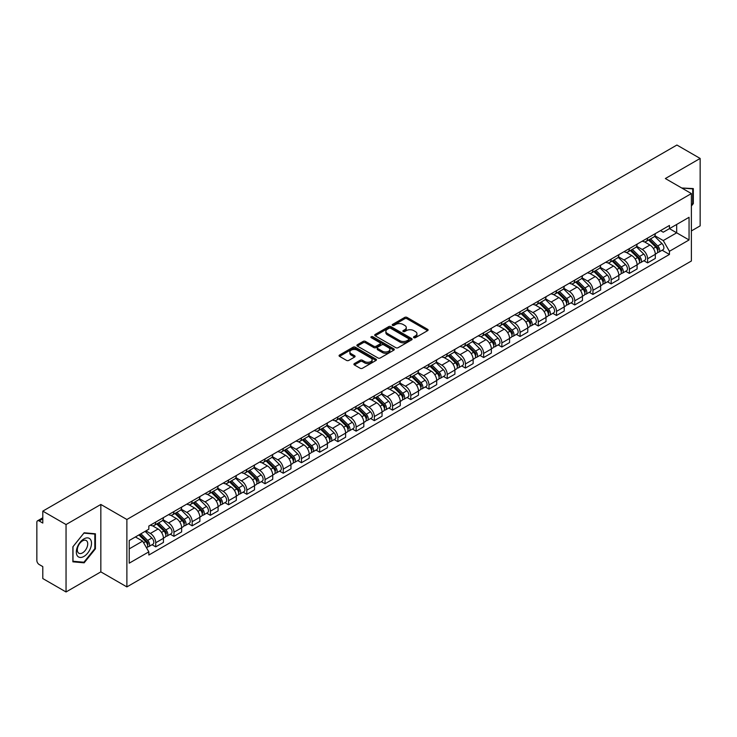 <?xml version="1.0" encoding="UTF-8"?>
<svg xmlns="http://www.w3.org/2000/svg" width="737" height="737" viewBox="0 0 737 737"><rect width="100%" height="100%" fill="white"/><g stroke="black" fill="none" stroke-linecap="round" stroke-linejoin="round"><path stroke-width="1.11" d="M413.844 337.675A1.133 0.654 0 0 0 415.447 337.675L427.626 330.646A1.621 0.94 0 0 0 428.105 329.983A1.621 0.94 0 0 0 427.626 329.319L406.99 317.407A1.621 0.94 0 0 0 404.705 317.407L392.526 324.437A1.133 0.654 0 0 0 392.195 324.897A1.133 0.654 0 0 0 392.526 325.367A1.133 0.654 0 0 0 394.129 325.367L395.705 324.455A5.187 2.994 0 0 1 403.038 324.455L404.76 325.45A5.187 2.994 0 0 1 406.28 327.569A5.187 2.994 0 0 1 404.76 329.679L403.185 330.591A1.133 0.654 0 0 0 402.853 331.06A1.133 0.654 0 0 0 403.185 331.521A1.133 0.654 0 0 0 404.788 331.521L406.363 330.609A5.187 2.994 0 0 1 413.697 330.609L415.419 331.604A5.187 2.994 0 0 1 416.939 333.723A5.187 2.994 0 0 1 415.419 335.842L413.844 336.745A1.133 0.654 0 0 0 413.512 337.214A1.133 0.654 0 0 0 413.844 337.675L413.844 336.745M354.377 363.599A1.621 0.94 0 0 0 353.907 364.262A1.621 0.94 0 0 0 354.377 364.926L360.172 368.26A1.621 0.94 0 0 0 362.466 368.26L375.99 360.457A1.621 0.94 0 0 0 376.46 359.794A1.621 0.94 0 0 0 375.99 359.131L355.354 347.219A1.621 0.94 0 0 0 353.06 347.219L339.536 355.031A1.621 0.94 0 0 0 339.066 355.695A1.621 0.94 0 0 0 339.536 356.349L346.528 360.393A1.621 0.94 0 0 0 348.822 360.393L354.608 357.049A1.621 0.94 0 0 0 355.087 356.386A1.621 0.94 0 0 0 354.608 355.722L351.144 353.723A4.339 2.506 0 0 1 349.872 351.954A4.339 2.506 0 0 1 352.553 349.642A4.339 2.506 0 0 1 357.279 350.186L370.858 358.025A4.339 2.506 0 0 1 372.13 359.794A4.339 2.506 0 0 1 369.449 362.107A4.339 2.506 0 0 1 364.723 361.563L362.466 360.255A1.621 0.94 0 0 0 360.172 360.255L354.377 363.599L354.377 364.926M126.884 519.493L100.84 504.458L66.044 524.551L42.801 511.128L676.907 145.032L700.15 158.446L665.354 178.538L691.389 193.573L126.884 519.493L126.884 586.91L691.389 260.999L691.389 193.573M395.815 347.68A1.621 0.94 0 0 0 398.109 347.68L411.633 339.877A1.621 0.94 0 0 0 412.112 339.213A1.621 0.94 0 0 0 411.633 338.55L391.006 326.638A1.621 0.94 0 0 0 388.712 326.638L375.188 334.451A1.621 0.94 0 0 0 374.709 335.114A1.621 0.94 0 0 0 375.188 335.768L395.815 347.68M371.688 337.924A1.133 0.654 0 0 1 372.839 338.08L372.839 336.735L393.816 348.841A1.621 0.94 0 0 1 394.286 349.504A1.621 0.94 0 0 1 393.816 350.167L380.283 357.97A1.621 0.94 0 0 1 377.998 357.97L357.362 346.058L357.362 344.741A1.621 0.94 0 0 0 356.883 345.404A1.621 0.94 0 0 0 357.362 346.058M357.362 344.741L363.148 341.397A1.621 0.94 0 0 1 365.441 341.397L373.806 346.224A1.621 0.94 0 0 0 376.1 346.224L379.942 344.013A1.621 0.94 0 0 0 380.421 343.35A1.621 0.94 0 0 0 379.942 342.687L371.227 337.657A1.133 0.654 0 0 1 370.895 337.196A1.133 0.654 0 0 1 371.595 336.588A1.133 0.654 0 0 1 372.839 336.735M66.044 524.551L66.044 591.968L42.801 578.554L42.801 566.615L39.19 564.524A3.307 1.907 -120 0 1 36.85 560.479L36.85 522.321A3.307 1.907 -120 0 1 37.532 520.81L42.801 517.77M691.389 230.93L700.15 225.872L700.15 158.446M66.044 591.968L100.84 571.875L126.884 586.91M42.801 511.128L42.801 523.067L39.19 520.976A3.307 1.907 -120 0 0 37.532 520.81M647.602 238.069A7.6 4.385 60 0 1 646.027 241.487L653.737 237.038A7.6 4.385 -120 0 0 655.304 233.62M636.657 246.25L642.231 249.465A7.6 4.385 60 0 1 647.602 258.77L655.304 254.32A7.6 4.385 -120 0 0 649.933 245.016L644.414 241.837M655.304 254.32L655.304 258.438L647.602 262.888L643.908 260.751M646.027 241.487A7.6 4.385 60 0 1 642.286 241.137M647.602 258.77L647.602 262.888M629.38 248.59A7.6 4.385 60 0 1 627.813 251.999L635.515 247.549A7.6 4.385 -120 0 0 637.09 244.14M625.685 271.271L629.38 273.399L637.09 268.95L637.09 264.841A7.6 4.385 -120 0 0 631.72 255.536L626.201 252.349M627.813 251.999A7.6 4.385 60 0 1 624.073 251.658M618.444 256.771L624.009 259.986A7.6 4.385 60 0 1 629.38 269.291L629.38 273.399M611.166 259.111A7.6 4.385 60 0 1 609.591 262.519L617.302 258.07A7.6 4.385 -120 0 0 618.868 254.661M607.472 281.783L611.166 283.92L618.868 279.47L618.868 275.362A7.6 4.385 -120 0 0 613.497 266.057L607.988 262.869M609.591 262.519A7.6 4.385 60 0 1 605.851 262.179M600.222 267.291L605.796 270.507A7.6 4.385 60 0 1 611.166 279.811L611.166 283.92M592.944 269.622A7.6 4.385 60 0 1 591.378 273.04L599.08 268.59A7.6 4.385 -120 0 0 600.655 265.173M589.25 292.303L592.944 294.441L600.655 289.991L600.655 285.873A7.6 4.385 -120 0 0 595.284 276.568L589.766 273.39M591.378 273.04A7.6 4.385 60 0 1 587.638 272.69M582.009 277.803L587.573 281.018A7.6 4.385 60 0 1 592.944 290.323L592.944 294.441M574.731 280.143A7.6 4.385 60 0 1 573.156 283.552L580.867 279.102A7.6 4.385 -120 0 0 582.442 275.693M571.037 302.824L574.731 304.952L582.442 300.503L582.442 296.394A7.6 4.385 -120 0 0 577.062 287.089L571.553 283.902M573.156 283.552A7.6 4.385 60 0 1 569.415 283.211M563.796 288.324L569.36 291.539A7.6 4.385 60 0 1 574.731 300.843L574.731 304.952M556.509 290.664A7.6 4.385 60 0 1 554.943 294.072L562.644 289.623A7.6 4.385 -120 0 0 564.22 286.214M552.814 313.336L556.509 315.473L564.22 311.023L564.22 306.914A7.6 4.385 -120 0 0 558.849 297.61L553.33 294.422M554.943 294.072A7.6 4.385 60 0 1 551.202 293.731M545.573 298.844L551.138 302.059A7.6 4.385 60 0 1 556.509 311.364L556.509 315.473M538.296 301.184A7.6 4.385 60 0 1 536.72 304.593L544.431 300.143A7.6 4.385 -120 0 0 546.006 296.735M534.601 323.856L538.296 325.994L546.006 321.544L546.006 317.426A7.6 4.385 -120 0 0 540.636 308.121L535.117 304.943M536.72 304.593A7.6 4.385 60 0 1 532.98 304.243M527.36 309.356L532.925 312.571A7.6 4.385 60 0 1 538.296 321.876L538.296 325.994M520.073 311.696A7.6 4.385 60 0 1 518.507 315.104L526.209 310.655A7.6 4.385 -120 0 0 527.784 307.246M516.379 334.377L520.082 336.505L527.784 332.055L527.784 327.947A7.6 4.385 -120 0 0 522.413 318.642L516.895 315.454M518.507 315.104A7.6 4.385 60 0 1 514.767 314.763M509.138 319.876L514.702 323.092A7.6 4.385 60 0 1 520.082 332.396L520.082 336.505M501.86 322.216A7.6 4.385 60 0 1 500.285 325.625L507.996 321.175A7.6 4.385 -120 0 0 509.571 317.767M498.166 344.898L501.86 347.026L509.571 342.576L509.571 338.467A7.6 4.385 -120 0 0 504.2 329.163L498.682 325.975M500.285 325.625A7.6 4.385 60 0 1 496.545 325.284M490.925 330.397L496.489 333.612A7.6 4.385 60 0 1 501.86 342.917L501.86 347.026M483.647 332.737A7.6 4.385 60 0 1 482.072 336.146L489.773 331.696A7.6 4.385 -120 0 0 491.349 328.287M479.944 355.409L483.647 357.546L491.349 353.097L491.349 348.979A7.6 4.385 -120 0 0 485.978 339.674L480.46 336.496M482.072 336.146A7.6 4.385 60 0 1 478.331 335.805M472.703 340.918L478.267 344.124A7.6 4.385 60 0 1 483.647 353.428L483.647 357.546M465.425 343.249A7.6 4.385 60 0 1 463.849 346.657L471.56 342.208A7.6 4.385 -120 0 0 473.136 338.799M461.731 365.93L465.425 368.058L473.136 363.608L473.136 359.499A7.6 4.385 -120 0 0 467.765 350.195L462.246 347.007M463.849 346.657A7.6 4.385 60 0 1 460.109 346.316M454.489 351.429L460.054 354.644A7.6 4.385 60 0 1 465.425 363.949L465.425 368.058M447.212 353.769A7.6 4.385 60 0 1 445.636 357.178L453.338 352.728A7.6 4.385 -120 0 0 454.913 349.32M443.517 376.45L447.212 378.578L454.913 374.129L454.913 370.02A7.6 4.385 -120 0 0 449.542 360.715L444.024 357.528M445.636 357.178A7.6 4.385 60 0 1 441.896 356.837M436.267 361.95L441.841 365.165A7.6 4.385 60 0 1 447.212 374.47L447.212 378.578M428.989 364.29A7.6 4.385 60 0 1 427.414 367.699L435.125 363.249A7.6 4.385 -120 0 0 436.7 359.84M425.295 386.962L428.989 389.099L436.7 384.65L436.7 380.532A7.6 4.385 -120 0 0 431.329 371.227L425.811 368.049M427.414 367.699A7.6 4.385 60 0 1 423.674 367.358M418.054 372.471L423.618 375.677A7.6 4.385 60 0 1 428.989 384.981L428.989 389.099M410.776 374.801A7.6 4.385 60 0 1 409.201 378.21L416.912 373.76A7.6 4.385 -120 0 0 418.478 370.352M407.082 397.483L410.776 399.611L418.478 395.161L418.478 391.052A7.6 4.385 -120 0 0 413.107 381.748L407.589 378.56M409.201 378.21A7.6 4.385 60 0 1 405.461 377.869M399.832 382.982L405.405 386.197A7.6 4.385 60 0 1 410.776 395.502L410.776 399.611M392.554 385.322A7.6 4.385 60 0 1 390.978 388.731L398.689 384.281A7.6 4.385 -120 0 0 400.265 380.872M388.86 408.003L392.554 410.131L400.265 405.682L400.265 401.573A7.6 4.385 -120 0 0 394.894 392.268L389.376 389.081M390.978 388.731A7.6 4.385 60 0 1 387.247 388.39M381.619 393.503L387.183 396.718A7.6 4.385 60 0 1 392.554 406.023L392.554 410.131M374.341 395.843A7.6 4.385 60 0 1 372.765 399.251L380.476 394.802A7.6 4.385 -120 0 0 382.042 391.393M370.647 418.515L374.341 420.652L382.042 416.202L382.042 412.084A7.6 4.385 -120 0 0 376.671 402.78L371.162 399.601M372.765 399.251A7.6 4.385 60 0 1 369.025 398.91M363.396 404.023L368.97 407.229A7.6 4.385 60 0 1 374.341 416.534L374.341 420.652M356.118 406.354A7.6 4.385 60 0 1 354.552 409.763L362.254 405.313A7.6 4.385 -120 0 0 363.829 401.905M352.424 429.035L356.118 431.173L363.829 426.723L363.829 422.605A7.6 4.385 -120 0 0 358.458 413.3L352.94 410.113M354.552 409.763A7.6 4.385 60 0 1 350.812 409.422M345.183 414.535L350.748 417.75A7.6 4.385 60 0 1 356.118 427.055L356.118 431.173M337.905 416.875A7.6 4.385 60 0 1 336.33 420.283L344.041 415.834A7.6 4.385 -120 0 0 345.607 412.425M334.211 439.556L337.905 441.684L345.607 437.234L345.607 433.126A7.6 4.385 -120 0 0 340.236 423.821L334.727 420.634M336.33 420.283A7.6 4.385 60 0 1 332.59 419.943M326.97 425.056L332.534 428.271A7.6 4.385 60 0 1 337.905 437.575L337.905 441.684M319.683 427.396A7.6 4.385 60 0 1 318.117 430.804L325.818 426.355A7.6 4.385 -120 0 0 327.394 422.946M315.989 450.067L319.683 452.205L327.394 447.755L327.394 443.637A7.6 4.385 -120 0 0 322.023 434.333L316.505 431.154M318.117 430.804A7.6 4.385 60 0 1 314.377 430.463M308.748 435.576L314.312 438.782A7.6 4.385 60 0 1 319.683 448.087L319.683 452.205M301.47 437.907A7.6 4.385 60 0 1 299.895 441.325L307.605 436.866A7.6 4.385 -120 0 0 309.181 433.457M297.776 460.588L301.47 462.725L309.181 458.276L309.181 454.158A7.6 4.385 -120 0 0 303.801 444.853L298.292 441.666M299.895 441.325A7.6 4.385 60 0 1 296.154 440.975M290.535 446.088L296.099 449.303A7.6 4.385 60 0 1 301.47 458.607L301.47 462.725M283.248 448.428A7.6 4.385 60 0 1 281.681 451.836L289.383 447.387A7.6 4.385 -120 0 0 290.958 443.978M279.553 471.109L283.248 473.237L290.958 468.787L290.958 464.678A7.6 4.385 -120 0 0 285.587 455.374L280.069 452.186M281.681 451.836A7.6 4.385 60 0 1 277.941 451.495M272.312 456.608L277.877 459.824A7.6 4.385 60 0 1 283.248 469.128L283.248 473.237M265.034 458.948A7.6 4.385 60 0 1 263.459 462.357L271.17 457.907A7.6 4.385 -120 0 0 272.745 454.499M261.34 481.62L265.034 483.758L272.745 479.308L272.745 475.19A7.6 4.385 -120 0 0 267.374 465.895L261.856 462.707M263.459 462.357A7.6 4.385 60 0 1 259.719 462.016M254.099 467.129L259.664 470.344A7.6 4.385 60 0 1 265.034 479.64L265.034 483.758M246.821 469.46A7.6 4.385 60 0 1 245.246 472.878L252.948 468.428A7.6 4.385 -120 0 0 254.523 465.01M243.118 492.141L246.821 494.278L254.523 489.829L254.523 485.711A7.6 4.385 -120 0 0 249.152 476.406L243.634 473.218M245.246 472.878A7.6 4.385 60 0 1 241.506 472.528M235.877 477.64L241.441 480.856A7.6 4.385 60 0 1 246.821 490.16L246.821 494.278M228.599 479.98A7.6 4.385 60 0 1 227.024 483.389L234.735 478.939A7.6 4.385 -120 0 0 236.31 475.531M224.905 502.662L228.599 504.79L236.31 500.34L236.31 496.231A7.6 4.385 -120 0 0 230.939 486.927L225.421 483.739M227.024 483.389A7.6 4.385 60 0 1 223.283 483.048M217.664 488.161L223.228 491.376A7.6 4.385 60 0 1 228.599 500.681L228.599 504.79M210.386 490.501A7.6 4.385 60 0 1 208.811 493.91L216.512 489.46A7.6 4.385 -120 0 0 218.088 486.052M206.682 513.173L210.386 515.31L218.088 510.861L218.088 506.752A7.6 4.385 -120 0 0 212.717 497.447L207.198 494.26M208.811 493.91A7.6 4.385 60 0 1 205.07 493.569M199.441 498.682L205.015 501.897A7.6 4.385 60 0 1 210.386 511.202L210.386 515.31M192.164 501.013A7.6 4.385 60 0 1 190.588 504.43L198.299 499.981A7.6 4.385 -120 0 0 199.874 496.563M188.469 523.694L192.164 525.831L199.874 521.381L199.874 517.263A7.6 4.385 -120 0 0 194.504 507.959L188.985 504.781M190.588 504.43A7.6 4.385 60 0 1 186.848 504.08M181.228 509.193L186.793 512.408A7.6 4.385 60 0 1 192.164 521.713L192.164 525.831M173.95 511.533A7.6 4.385 60 0 1 172.375 514.942L180.086 510.492A7.6 4.385 -120 0 0 181.652 507.084M170.256 534.214L173.95 536.343L181.652 531.893L181.652 527.784A7.6 4.385 -120 0 0 176.281 518.479L170.763 515.292M172.375 514.942A7.6 4.385 60 0 1 168.635 514.601M163.006 519.714L168.58 522.929A7.6 4.385 60 0 1 173.95 532.234L173.95 536.343M155.728 522.054A7.6 4.385 60 0 1 154.153 525.463L161.864 521.013A7.6 4.385 -120 0 0 163.439 517.604M152.034 544.726L155.728 546.863L163.439 542.414L163.439 538.305A7.6 4.385 -120 0 0 158.068 529L152.55 525.813M154.153 525.463A7.6 4.385 60 0 1 150.412 525.122M145.917 530.88L150.357 533.45A7.6 4.385 60 0 1 155.728 542.754L155.728 546.863M660.499 230.626L663.245 232.21L689.058 217.304L676.677 224.453L676.677 232.818L663.245 240.566L654.88 235.739M129.224 548.89L142.656 541.133L148.837 551.856L129.224 563.179L129.224 540.525L148.837 529.203L148.837 526.034L669.436 225.467L669.436 228.636L689.058 239.958L669.436 251.289L663.245 240.566M689.058 217.304L689.058 239.958M148.837 551.856L148.837 555.025L669.436 254.458L669.436 251.289M691.389 206.01L693.314 203.615L693.314 188.589L681.725 187.99M100.84 504.458L100.84 571.875M72.88 561.824L84.147 562.828L95.414 548.816L95.414 533.791L84.147 532.777L72.88 546.799L72.88 561.824M142.656 541.133L135.415 536.951M662.121 250.23L669.436 254.458M692.734 203.283L693.314 203.615M82.959 562.147L84.147 562.828M94.833 548.475L95.414 548.816M414.295 337.832L415.419 337.187A5.187 2.994 0 0 0 416.939 335.068L416.939 333.723M406.28 327.569L406.28 328.914A5.187 2.994 0 0 1 404.76 331.033L403.636 331.678M427.607 330.655L406.99 318.752A1.621 0.94 0 0 0 404.705 318.752L392.978 325.524M411.633 338.55L411.633 339.877L391.006 327.983A1.621 0.94 0 0 0 388.712 327.983L375.207 335.786M408.768 339.674A1.133 0.654 0 0 0 409.099 339.213A1.133 0.654 0 0 0 408.768 338.753L390.656 328.297A1.133 0.654 0 0 0 389.053 328.297L387.395 329.255A5.187 2.994 0 0 0 385.875 331.374A5.187 2.994 0 0 0 387.395 333.493L399.776 340.632A5.187 2.994 0 0 0 407.11 340.632L408.768 339.674L408.768 341.028A1.133 0.654 0 0 0 409.099 340.558L409.099 339.213M385.875 331.374L385.875 332.719A5.187 2.994 0 0 0 387.395 334.838L387.395 333.493M408.768 341.028L407.11 341.986A5.187 2.994 0 0 1 399.776 341.986L387.395 334.838M357.381 346.077L363.148 342.742L363.148 341.397M380.421 343.35L380.421 344.695A1.621 0.94 0 0 1 379.942 345.358L376.1 347.578A1.621 0.94 0 0 1 373.806 347.578L365.441 342.742A1.621 0.94 0 0 0 363.148 342.742M372.839 338.08L393.788 350.176M382.494 351.245A4.339 2.506 0 0 0 387.22 351.779A4.339 2.506 0 0 0 389.891 349.467A4.339 2.506 0 0 0 388.629 347.698L383.839 344.934A1.621 0.94 0 0 0 381.545 344.934L377.703 347.155A1.621 0.94 0 0 0 377.233 347.818A1.621 0.94 0 0 0 377.703 348.481L382.494 351.245L382.494 352.59A4.339 2.506 0 0 0 387.22 353.134A4.339 2.506 0 0 0 389.891 350.821L389.891 349.467M377.233 347.818L377.233 349.163A1.621 0.94 0 0 0 377.703 349.826L377.703 348.481M382.494 352.59L377.703 349.826M372.13 359.794L372.13 361.139A4.339 2.506 0 0 1 369.449 363.452A4.339 2.506 0 0 1 364.723 362.917L362.466 361.609A1.621 0.94 0 0 0 360.172 361.609L354.405 364.935M349.872 351.954L349.872 353.299A4.339 2.506 0 0 0 351.144 355.068L351.144 353.723M354.589 357.058L351.144 355.068M375.962 360.467L355.354 348.564A1.621 0.94 0 0 0 353.06 348.564L339.554 356.367M648.578 240.013L655.755 247.088A4.127 2.386 60 0 1 656.842 253.279L655.304 254.173M650.016 241.423L653.056 243.173M649.38 239.553L657.238 247.3A1.981 1.142 60 0 1 657.754 250.276A1.981 1.142 60 0 1 657.579 250.35M650.568 238.862L657.745 245.946A4.127 2.386 60 0 1 658.832 252.137A4.127 2.386 60 0 1 657.588 252.266M654.585 236.255L661.946 243.514A4.127 2.386 60 0 1 663.033 249.705L658.832 252.137M630.365 250.525L637.542 257.609A4.127 2.386 60 0 1 638.629 263.8L637.09 264.684M631.793 251.943L634.833 253.694M631.158 250.064L639.016 257.821A1.981 1.142 60 0 1 639.541 260.787A1.981 1.142 60 0 1 639.357 260.861M632.346 249.382L639.523 256.458A4.127 2.386 60 0 1 640.61 262.648A4.127 2.386 60 0 1 639.366 262.787M636.363 246.766L643.733 254.035A4.127 2.386 60 0 1 644.82 260.225L640.61 262.648M612.143 261.045L619.32 268.121A4.127 2.386 60 0 1 620.416 274.311L618.868 275.205M613.58 262.455L616.62 264.214M612.944 260.585L620.803 268.342A1.981 1.142 60 0 1 621.319 271.308A1.981 1.142 60 0 1 621.144 271.382M614.133 259.903L621.309 266.978A4.127 2.386 60 0 1 622.397 273.169A4.127 2.386 60 0 1 621.153 273.298M618.15 257.287L625.51 264.555A4.127 2.386 60 0 1 626.597 270.746L622.397 273.169M681.743 188.009L692.734 188.893L692.734 203.449L691.389 205.126M692.015 188.479L692.734 188.893M90.485 539.493A10.733 6.2 120 0 0 80.112 542.275A10.733 6.2 120 0 0 77.339 555.845A10.733 6.2 120 0 0 87.703 553.072A10.733 6.2 120 0 0 90.485 539.493M87.03 541.271A7.352 4.247 120 0 0 86.201 540.507A7.352 4.247 120 0 0 79.366 543.943A7.352 4.247 120 0 0 78.03 552.474A7.352 4.247 120 0 0 78.859 553.238A7.352 4.247 120 0 0 85.695 549.811A7.352 4.247 120 0 0 87.03 541.271M83.907 562.23L72.991 561.253L72.991 546.697L83.907 533.118L94.833 534.085L94.833 548.65L83.907 562.23M94.106 533.671L94.833 534.085M593.93 271.566L601.106 278.641A4.127 2.386 60 0 1 602.193 284.832L600.655 285.726M595.358 272.976L598.398 274.735M594.722 271.105L602.58 278.853A1.981 1.142 60 0 1 603.106 281.829A1.981 1.142 60 0 1 602.921 281.903M595.911 270.415L603.087 277.499A4.127 2.386 60 0 1 604.183 283.69A4.127 2.386 60 0 1 602.93 283.819M599.927 267.807L607.297 275.067A4.127 2.386 60 0 1 608.384 281.258L604.183 283.69M575.708 282.078L582.884 289.162A4.127 2.386 60 0 1 583.98 295.353L582.433 296.237M577.145 283.496L580.185 285.247M576.509 281.617L584.367 289.374A1.981 1.142 60 0 1 584.892 292.349A1.981 1.142 60 0 1 584.708 292.414M577.697 280.935L584.874 288.01A4.127 2.386 60 0 1 585.961 294.201A4.127 2.386 60 0 1 584.717 294.339M581.714 278.319L589.075 285.587A4.127 2.386 60 0 1 590.162 291.778L585.961 294.201M557.494 292.598L564.671 299.673A4.127 2.386 60 0 1 565.758 305.864L564.22 306.758M558.922 294.008L561.962 295.767M558.287 292.138L566.145 299.895A1.981 1.142 60 0 1 566.67 302.861A1.981 1.142 60 0 1 566.486 302.935M559.475 291.456L566.652 298.531A4.127 2.386 60 0 1 567.748 304.722A4.127 2.386 60 0 1 566.495 304.851M563.492 288.84L570.862 296.108A4.127 2.386 60 0 1 571.949 302.299L567.748 304.722M539.272 303.119L546.449 310.194A4.127 2.386 60 0 1 547.545 316.385L545.997 317.279M540.709 304.528L543.749 306.288M540.074 302.658L547.932 310.406A1.981 1.142 60 0 1 548.457 313.382A1.981 1.142 60 0 1 548.273 313.455M541.262 301.967L548.439 309.052A4.127 2.386 60 0 1 549.526 315.243A4.127 2.386 60 0 1 548.282 315.372M545.279 299.36L552.639 306.62A4.127 2.386 60 0 1 553.727 312.81L549.526 315.243M521.059 313.63L528.236 320.715A4.127 2.386 60 0 1 529.323 326.906L527.784 327.79M522.487 315.049L525.536 316.799M521.851 313.17L529.71 320.927A1.981 1.142 60 0 1 530.235 323.902A1.981 1.142 60 0 1 530.06 323.967M523.04 312.488L530.216 319.563A4.127 2.386 60 0 1 531.313 325.754A4.127 2.386 60 0 1 530.06 325.892M527.056 309.872L534.426 317.14A4.127 2.386 60 0 1 535.513 323.331L531.313 325.754M502.837 324.151L510.013 331.235A4.127 2.386 60 0 1 511.109 337.417L509.562 338.311M504.274 325.561L507.314 327.32M503.638 323.69L511.496 331.447A1.981 1.142 60 0 1 512.022 334.414A1.981 1.142 60 0 1 511.837 334.487M504.827 323.009L512.003 330.084A4.127 2.386 60 0 1 513.09 336.275A4.127 2.386 60 0 1 511.847 336.404M508.843 320.392L516.204 327.661A4.127 2.386 60 0 1 517.3 333.852L513.09 336.275M484.624 334.672L491.8 341.747A4.127 2.386 60 0 1 492.887 347.938L491.349 348.831M486.052 336.081L489.101 337.841M485.416 334.211L493.274 341.959A1.981 1.142 60 0 1 493.799 344.934A1.981 1.142 60 0 1 493.624 345.008M486.613 333.52L493.79 340.605A4.127 2.386 60 0 1 494.877 346.795A4.127 2.386 60 0 1 493.624 346.924M490.621 330.913L497.991 338.172A4.127 2.386 60 0 1 499.078 344.363L494.877 346.795M466.41 345.183L473.587 352.268A4.127 2.386 60 0 1 474.674 358.458L473.136 359.343M467.838 346.602L470.879 348.352M467.203 344.723L475.061 352.479A1.981 1.142 60 0 1 475.586 355.455A1.981 1.142 60 0 1 475.402 355.52M468.391 344.041L475.568 351.116A4.127 2.386 60 0 1 476.655 357.307A4.127 2.386 60 0 1 475.411 357.445M472.408 341.424L479.769 348.693A4.127 2.386 60 0 1 480.865 354.884L476.655 357.307M448.188 355.704L455.365 362.788A4.127 2.386 60 0 1 456.452 368.97L454.913 369.863M449.616 357.113L452.665 358.873M448.98 355.243L456.848 363A1.981 1.142 60 0 1 457.364 365.967A1.981 1.142 60 0 1 457.189 366.04M450.178 354.561L457.355 361.637A4.127 2.386 60 0 1 458.442 367.827A4.127 2.386 60 0 1 457.189 367.956M454.195 351.945L461.555 359.214A4.127 2.386 60 0 1 462.643 365.405L458.442 367.827M429.975 366.225L437.152 373.3A4.127 2.386 60 0 1 438.239 379.491L436.7 380.384M431.403 367.634L434.443 369.394M430.767 365.764L438.626 373.512A1.981 1.142 60 0 1 439.151 376.487A1.981 1.142 60 0 1 438.966 376.561M431.956 365.073L439.132 372.157A4.127 2.386 60 0 1 440.219 378.348A4.127 2.386 60 0 1 438.976 378.477M435.972 362.466L443.333 369.725A4.127 2.386 60 0 1 444.429 375.916L440.219 378.348M411.753 376.736L418.929 383.82A4.127 2.386 60 0 1 420.016 390.011L418.478 390.896M413.19 378.155L416.23 379.905M412.554 376.285L420.412 384.032A1.981 1.142 60 0 1 420.928 387.008A1.981 1.142 60 0 1 420.753 387.072M413.743 375.594L420.919 382.678A4.127 2.386 60 0 1 422.006 388.86A4.127 2.386 60 0 1 420.763 388.998M417.759 372.977L425.12 380.246A4.127 2.386 60 0 1 426.207 386.437L422.006 388.86M393.54 387.257L400.716 394.341A4.127 2.386 60 0 1 401.803 400.532L400.265 401.416M394.968 388.666L398.008 390.426M394.332 386.796L402.19 394.553A1.981 1.142 60 0 1 402.715 397.519A1.981 1.142 60 0 1 402.531 397.593M395.52 386.114L402.697 393.19A4.127 2.386 60 0 1 403.784 399.38A4.127 2.386 60 0 1 402.54 399.518M399.537 383.498L406.907 390.767A4.127 2.386 60 0 1 407.994 396.957L403.784 399.38M375.317 397.777L382.494 404.853A4.127 2.386 60 0 1 383.581 411.043L382.042 411.937M376.754 399.187L379.795 400.946M376.119 397.317L383.977 405.064A1.981 1.142 60 0 1 384.493 408.04A1.981 1.142 60 0 1 384.318 408.114M377.307 396.626L384.484 403.71A4.127 2.386 60 0 1 385.571 409.901A4.127 2.386 60 0 1 384.327 410.03M381.324 394.019L388.685 401.278A4.127 2.386 60 0 1 389.772 407.469L385.571 409.901M357.104 408.289L364.281 415.373A4.127 2.386 60 0 1 365.368 421.564L363.829 422.448M358.532 409.708L361.572 411.458M357.896 407.837L365.755 415.585A1.981 1.142 60 0 1 366.28 418.561A1.981 1.142 60 0 1 366.096 418.625M359.085 407.146L366.261 414.231A4.127 2.386 60 0 1 367.348 420.412A4.127 2.386 60 0 1 366.105 420.551M363.101 404.53L370.471 411.799A4.127 2.386 60 0 1 371.559 417.99L367.348 420.412M338.882 418.809L346.058 425.894A4.127 2.386 60 0 1 347.155 432.085L345.607 432.969M340.319 420.219L343.359 421.979M339.683 418.349L347.542 426.106A1.981 1.142 60 0 1 348.067 429.072A1.981 1.142 60 0 1 347.882 429.146M340.872 417.667L348.048 424.742A4.127 2.386 60 0 1 349.135 430.933A4.127 2.386 60 0 1 347.892 431.071M344.888 415.051L352.249 422.319A4.127 2.386 60 0 1 353.336 428.51L349.135 430.933M320.669 429.33L327.845 436.405A4.127 2.386 60 0 1 328.932 442.596L327.394 443.49M322.097 430.74L325.137 432.499M321.461 428.87L329.319 436.617A1.981 1.142 60 0 1 329.844 439.593A1.981 1.142 60 0 1 329.66 439.667M322.649 428.179L329.826 435.263A4.127 2.386 60 0 1 330.922 441.454A4.127 2.386 60 0 1 329.669 441.583M326.666 425.571L334.036 432.831A4.127 2.386 60 0 1 335.123 439.022L330.922 441.454M302.446 439.842L309.623 446.926A4.127 2.386 60 0 1 310.719 453.117L309.172 454.001M303.884 441.26L306.924 443.011M303.248 439.39L311.106 447.138A1.981 1.142 60 0 1 311.631 450.114A1.981 1.142 60 0 1 311.447 450.178M304.436 438.699L311.613 445.784A4.127 2.386 60 0 1 312.7 451.974A4.127 2.386 60 0 1 311.456 452.103M308.453 436.083L315.814 443.352A4.127 2.386 60 0 1 316.901 449.542L312.7 451.974M284.233 450.362L291.41 457.447A4.127 2.386 60 0 1 292.497 463.637L290.958 464.522M285.661 451.772L288.701 453.531M285.026 449.902L292.884 457.659A1.981 1.142 60 0 1 293.409 460.625A1.981 1.142 60 0 1 293.225 460.699M286.214 449.22L293.39 456.295A4.127 2.386 60 0 1 294.487 462.486A4.127 2.386 60 0 1 293.234 462.624M290.231 446.604L297.601 453.872A4.127 2.386 60 0 1 298.688 460.063L294.487 462.486M266.011 460.883L273.187 467.958A4.127 2.386 60 0 1 274.284 474.149L272.736 475.043M267.448 462.292L270.488 464.052M266.812 460.422L274.671 468.179A1.981 1.142 60 0 1 275.196 471.146A1.981 1.142 60 0 1 275.012 471.219M268.001 459.731L275.177 466.816A4.127 2.386 60 0 1 276.264 473.007A4.127 2.386 60 0 1 275.021 473.136M272.017 457.124L279.378 464.384A4.127 2.386 60 0 1 280.475 470.575L276.264 473.007M247.798 471.404L254.974 478.479A4.127 2.386 60 0 1 256.061 484.67L254.523 485.563M249.226 472.813L252.275 474.564M248.59 470.943L256.448 478.691A1.981 1.142 60 0 1 256.973 481.666A1.981 1.142 60 0 1 256.798 481.74M249.779 470.252L256.955 477.336A4.127 2.386 60 0 1 258.051 483.527A4.127 2.386 60 0 1 256.798 483.656M253.795 467.645L261.165 474.904A4.127 2.386 60 0 1 262.252 481.095L258.051 483.527M229.585 481.915L236.761 488.999A4.127 2.386 60 0 1 237.848 495.19L236.31 496.075M231.013 483.325L234.053 485.084M230.377 481.454L238.235 489.211A1.981 1.142 60 0 1 238.76 492.178A1.981 1.142 60 0 1 238.576 492.252M231.565 480.773L238.742 487.848A4.127 2.386 60 0 1 239.829 494.039A4.127 2.386 60 0 1 238.585 494.177M235.582 478.156L242.943 485.425A4.127 2.386 60 0 1 244.039 491.616L239.829 494.039M211.362 492.436L218.539 499.511A4.127 2.386 60 0 1 219.626 505.702L218.088 506.595M212.79 493.845L215.84 495.605M212.155 491.975L220.013 499.732A1.981 1.142 60 0 1 220.538 502.698A1.981 1.142 60 0 1 220.363 502.772M213.352 491.284L220.529 498.369A4.127 2.386 60 0 1 221.616 504.559A4.127 2.386 60 0 1 220.363 504.688M217.36 488.677L224.73 495.946A4.127 2.386 60 0 1 225.817 502.127L221.616 504.559M193.149 502.956L200.326 510.032A4.127 2.386 60 0 1 201.413 516.222L199.874 517.116M194.577 504.366L197.617 506.116M193.942 502.496L201.8 510.244A1.981 1.142 60 0 1 202.325 513.219A1.981 1.142 60 0 1 202.141 513.293M195.13 501.805L202.306 508.889A4.127 2.386 60 0 1 203.394 515.08A4.127 2.386 60 0 1 202.15 515.209M199.147 499.198L206.507 506.457A4.127 2.386 60 0 1 207.604 512.648L203.394 515.08M174.927 513.468L182.103 520.552A4.127 2.386 60 0 1 183.191 526.743L181.652 527.628M176.355 514.877L179.404 516.637M175.728 513.007L183.587 520.764A1.981 1.142 60 0 1 184.103 523.731A1.981 1.142 60 0 1 183.928 523.804M176.917 512.326L184.093 519.401A4.127 2.386 60 0 1 185.18 525.592A4.127 2.386 60 0 1 183.928 525.73M180.934 509.709L188.294 516.978A4.127 2.386 60 0 1 189.381 523.169L185.18 525.592M156.714 523.989L163.89 531.064A4.127 2.386 60 0 1 164.977 537.255L163.439 538.148M158.142 525.398L161.182 527.158M157.506 523.528L165.364 531.285A1.981 1.142 60 0 1 165.889 534.251A1.981 1.142 60 0 1 165.705 534.325M158.695 522.837L165.871 529.921A4.127 2.386 60 0 1 166.958 536.112A4.127 2.386 60 0 1 165.714 536.241M162.711 520.23L170.072 527.499A4.127 2.386 60 0 1 171.168 533.68L166.958 536.112M138.915 534.924L145.668 541.584A4.127 2.386 60 0 1 146.755 547.775L146.552 547.895M139.929 535.919L142.969 537.678M139.717 534.463L147.151 541.796A1.981 1.142 60 0 1 147.667 544.772A1.981 1.142 60 0 1 147.492 544.846M140.905 533.781L147.658 540.442A4.127 2.386 60 0 1 148.745 546.633A4.127 2.386 60 0 1 147.501 546.762M145.106 531.349L151.859 538.01A4.127 2.386 60 0 1 152.946 544.201L148.745 546.633M173.95 532.234L181.652 527.784M192.164 521.713L199.874 517.263M210.386 511.202L218.088 506.752M228.599 500.681L236.31 496.231M246.821 490.16L254.523 485.711M265.034 479.64L272.745 475.19M283.248 469.128L290.958 464.678M301.47 458.607L309.181 454.158M319.683 448.087L327.394 443.637M337.905 437.575L345.607 433.126M356.118 427.055L363.829 422.605M374.341 416.534L382.042 412.084M392.554 406.023L400.265 401.573M410.776 395.502L418.478 391.052M428.989 384.981L436.7 380.532M447.212 374.47L454.913 370.02M465.425 363.949L473.136 359.499M483.647 353.428L491.349 348.979M501.86 342.917L509.571 338.467M520.082 332.396L527.784 327.947M538.296 321.876L546.006 317.426M556.509 311.364L564.22 306.914M574.731 300.843L582.442 296.394M592.944 290.323L600.655 285.873M611.166 279.811L618.868 275.362M629.38 269.291L637.09 264.841M155.728 542.754L163.439 538.305M150.357 533.45L158.068 529M168.58 522.929L176.281 518.479M186.793 512.408L194.504 507.959M205.015 501.897L212.717 497.447M223.228 491.376L230.939 486.927M241.441 480.856L249.152 476.406M259.664 470.344L267.374 465.895M277.877 459.824L285.587 455.374M296.099 449.303L303.801 444.853M314.312 438.782L322.023 434.333M332.534 428.271L340.236 423.821M350.748 417.75L358.458 413.3M368.97 407.229L376.671 402.78M387.183 396.718L394.894 392.268M405.405 386.197L413.107 381.748M423.618 375.677L431.329 371.227M441.841 365.165L449.542 360.715M460.054 354.644L467.765 350.195M478.267 344.124L485.978 339.674M496.489 333.612L504.2 329.163M514.702 323.092L522.413 318.642M532.925 312.571L540.636 308.121M551.138 302.059L558.849 297.61M569.36 291.539L577.062 287.089M587.573 281.018L595.284 276.568M605.796 270.507L613.497 266.057M624.009 259.986L631.72 255.536M642.231 249.465L649.933 245.016M42.801 518.885L39.19 520.976M415.419 337.187L415.419 335.842M403.185 331.521L403.185 330.591M404.76 331.033L404.76 329.679M392.526 325.367L392.526 324.437M404.705 318.752L404.705 317.407M406.99 318.752L406.99 317.407M427.626 330.646L427.626 329.319M375.188 335.768L375.188 334.451M388.712 327.983L388.712 326.638M391.006 327.983L391.006 326.638M399.776 341.986L399.776 340.632M407.11 341.986L407.11 340.632M365.441 342.742L365.441 341.397M373.806 347.578L373.806 346.224M376.1 347.578L376.1 346.224M379.942 345.358L379.942 344.013M393.816 350.167L393.816 348.841M360.172 361.609L360.172 360.255M362.466 361.609L362.466 360.255M364.723 362.917L364.723 361.563M354.608 357.049L354.608 355.722M339.536 356.349L339.536 355.031M353.06 348.564L353.06 347.219M355.354 348.564L355.354 347.219M375.99 360.457L375.99 359.131M655.755 247.088L653.387 248.461M658.169 249.364L657.422 249.797M661.946 243.514L657.745 245.946M637.542 257.609L635.165 258.973M639.946 259.885L639.209 260.318M643.733 254.035L639.523 256.458M619.32 268.121L616.952 269.493M621.733 270.405L620.987 270.829M625.51 264.555L621.309 266.978M601.106 278.641L598.73 280.014M603.52 280.917L602.774 281.35M607.297 275.067L603.087 277.499M582.884 289.162L580.516 290.525M585.298 291.437L584.552 291.87M589.075 285.587L584.874 288.01M564.671 299.673L562.294 301.046M567.085 301.958L566.338 302.382M570.862 296.108L566.652 298.531M546.449 310.194L544.081 311.567M548.862 312.47L548.116 312.903M552.639 306.62L548.439 309.052M528.236 320.715L525.868 322.078M530.649 322.99L529.903 323.423M534.426 317.14L530.216 319.563M510.013 331.235L507.646 332.599M512.427 333.511L511.681 333.935M516.204 327.661L512.003 330.084M491.8 341.747L489.432 343.12M494.214 344.022L493.468 344.455M497.991 338.172L493.79 340.605M473.587 352.268L471.21 353.64M475.991 354.543L475.254 354.976M479.769 348.693L475.568 351.116M455.365 362.788L452.997 364.152M457.778 365.064L457.032 365.488M461.555 359.214L457.355 361.637M437.152 373.3L434.775 374.672M439.556 375.575L438.819 376.008M443.333 369.725L439.132 372.157M418.929 383.82L416.562 385.193M421.343 386.096L420.597 386.529M425.12 380.246L420.919 382.678M400.716 394.341L398.339 395.705M403.121 396.617L402.384 397.04M406.907 390.767L402.697 393.19M382.494 404.853L380.126 406.225M384.907 407.128L384.161 407.561M388.685 401.278L384.484 403.71M364.281 415.373L361.904 416.746M366.694 417.649L365.948 418.082M370.471 411.799L366.261 414.231M346.058 425.894L343.691 427.257M348.472 428.169L347.726 428.593M352.249 422.319L348.048 424.742M327.845 436.405L325.468 437.778M330.259 438.69L329.513 439.114M334.036 432.831L329.826 435.263M309.623 446.926L307.255 448.299M312.037 449.202L311.29 449.634M315.814 443.352L311.613 445.784M291.41 457.447L289.042 458.81M293.823 459.722L293.077 460.155M297.601 453.872L293.39 456.295M273.187 467.958L270.82 469.331M275.601 470.243L274.855 470.667M279.378 464.384L275.177 466.816M254.974 478.479L252.607 479.851M257.388 480.754L256.642 481.187M261.165 474.904L256.955 477.336M236.761 488.999L234.384 490.363M239.166 491.275L238.429 491.708M242.943 485.425L238.742 487.848M218.539 499.511L216.171 500.884M220.953 501.796L220.206 502.219M224.73 495.946L220.529 498.369M200.326 510.032L197.949 511.404M202.73 512.307L201.993 512.74M206.507 506.457L202.306 508.889M182.103 520.552L179.736 521.916M184.517 522.828L183.771 523.261M188.294 516.978L184.093 519.401M163.89 531.064L161.514 532.436M166.295 533.348L165.558 533.772M170.072 527.499L165.871 529.921M145.668 541.584L143.604 542.782M148.082 543.86L147.336 544.293M151.859 538.01L147.658 540.442"/></g></svg>
